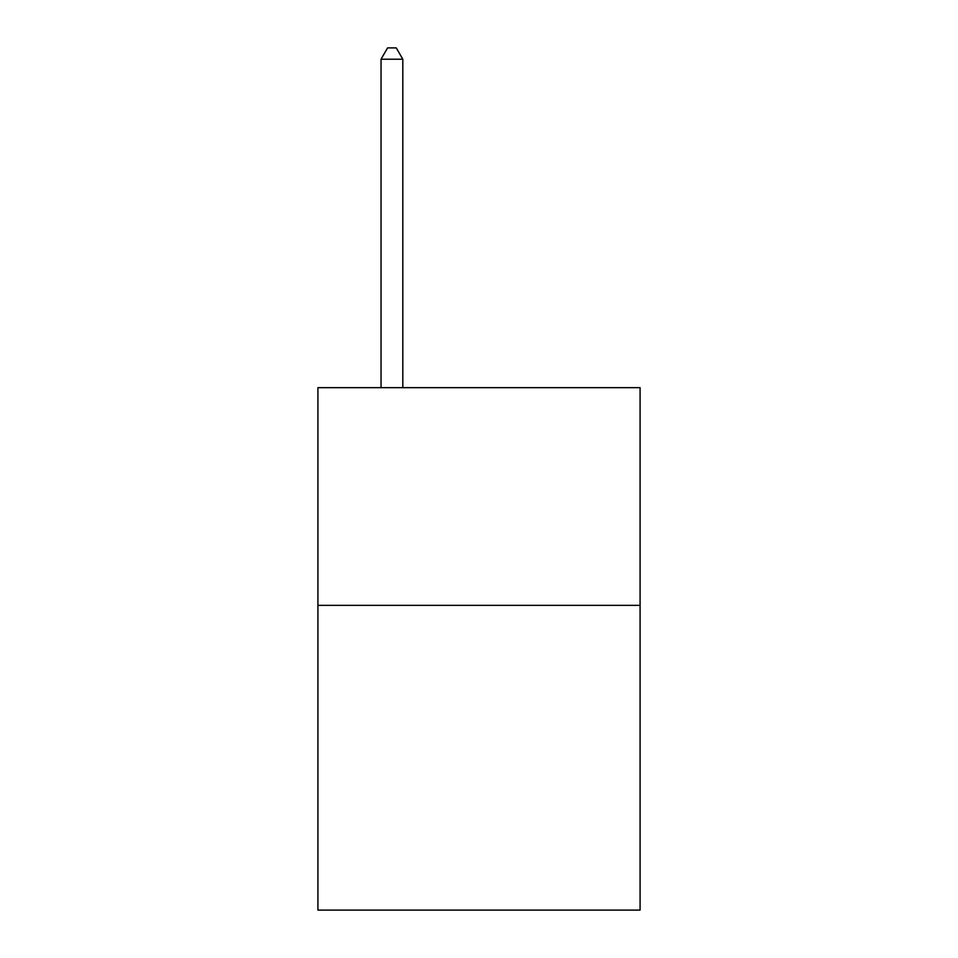 <?xml version="1.0" encoding="UTF-8"?>
<svg xmlns="http://www.w3.org/2000/svg" width="958" height="958" viewBox="0 0 958 958"><rect width="100%" height="100%" fill="white"/><g stroke="black" fill="none" stroke-linecap="round" stroke-linejoin="round"><path stroke-width="1.44" d="M640.088 605.348L640.088 910.1L317.912 910.1L317.912 387.655L640.088 387.655L640.088 605.348L317.912 605.348M402.815 387.655L402.815 59.216L381.044 59.216L381.044 387.655M381.044 59.216L387.571 47.9L396.277 47.9L402.815 59.216"/></g></svg>
